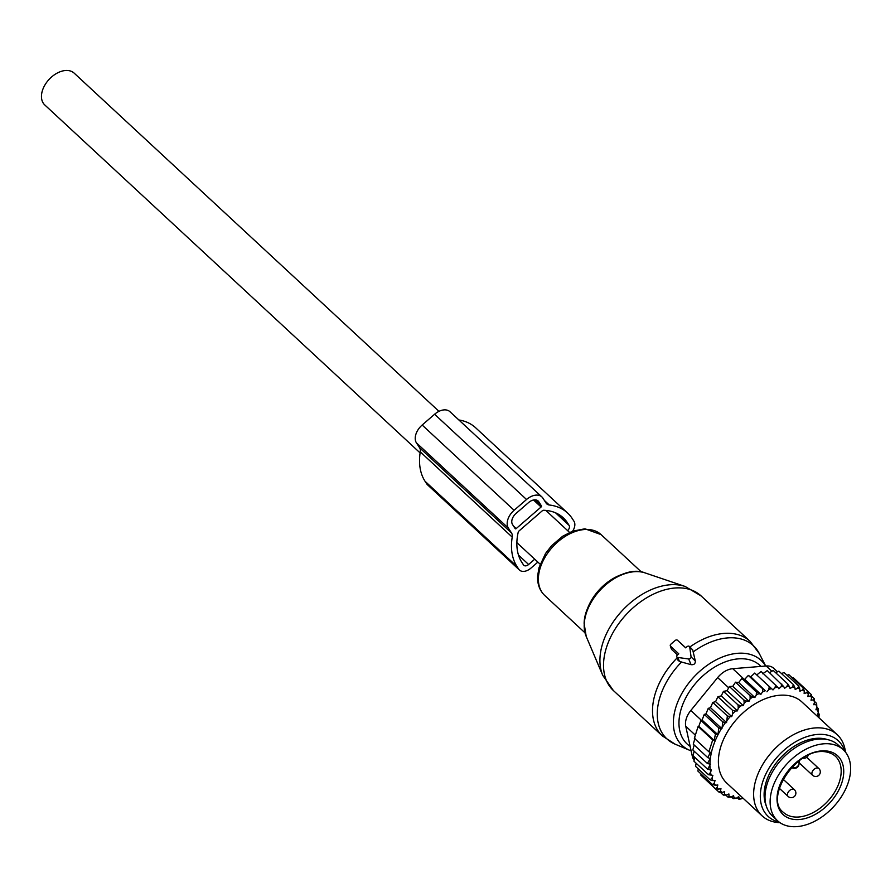 <?xml version="1.0" encoding="UTF-8"?>
<svg xmlns="http://www.w3.org/2000/svg" width="895" height="895" viewBox="0 0 895 895"><rect width="100%" height="100%" fill="white"/><g stroke="black" fill="none" stroke-linecap="round" stroke-linejoin="round"><path stroke-width="1.34" d="M670.59 646.257L678.757 653.831L677.425 654.983A1.846 1.376 -32.8 0 0 677.761 657.445L688.68 658.977A1.846 1.376 -32.8 0 0 691.074 656.896L689.732 647.074A1.846 1.376 -32.8 0 0 687.002 646.682L685.671 647.846L677.504 640.261A1.846 1.376 -32.8 0 0 675.099 640.518L670.948 644.109A1.846 1.376 -32.8 0 0 670.59 646.257L671.697 649.513L677.515 654.905M676.788 656.684L677.873 660.074L679.45 661.45L691.074 664.661C694.005 664.974 695.415 663.743 695.314 660.991L692.719 649.949L689.396 646.425M671.284 648.853L671.697 649.513M679.876 642.409L685.704 647.812M777.486 820.693L772.374 815.949A48.386 31.683 -47.2 0 1 780.116 761.097A48.386 31.683 -47.2 0 1 835.158 742.682A48.386 31.683 -47.2 0 1 838.168 744.998L843.269 749.73A48.386 31.683 -47.2 0 1 835.527 804.583A48.386 31.683 -47.2 0 1 780.485 823.008A48.386 31.683 -47.2 0 1 777.486 820.693A48.386 31.683 -47.2 0 1 785.228 765.829A48.386 31.683 -47.2 0 1 840.26 747.414A48.386 31.683 -47.2 0 1 843.269 749.73M721.258 695.874L737.424 710.876L738.297 708.146L738.017 704.88L723.451 691.376L721.258 695.874L717.879 696.735L732.457 710.238L735.31 711.044A65.436 42.837 132.8 0 0 732.613 713.863L732.457 710.238M738.297 708.146A65.436 42.837 -47.2 0 1 740.982 705.752L738.017 704.88M711.984 778.113A65.436 42.837 132.8 0 0 712.957 780.641L710.104 779.836L711.984 778.113L712.867 775.372L708.493 774.69L710.552 772.419L711.346 769.946L707.598 769.219L710.518 764.263L707.397 763.48L710.306 758.501L707.856 757.685L710.361 752.292L708.907 751.8L712.7 739.975L714.165 740.456L715.474 733.945L717.924 734.761L718.819 727.915L704.253 714.411L705.976 713.897L721.941 728.698L722.813 721.851L708.247 708.337L710.507 707.688L726.561 722.578L727.366 715.922L712.8 702.418L715.608 701.658L731.741 716.604L732.613 713.863M742.816 797.971L741.888 798.709A65.436 42.837 132.8 0 1 739.404 798.597L738.733 796.617L736.339 798.239A65.436 42.837 132.8 0 1 734.012 797.792L733.609 795.644L731.159 797.031A65.436 42.837 132.8 0 1 729.022 796.259L728.899 793.966L726.427 795.096A65.436 42.837 132.8 0 1 724.491 794.022L724.67 791.605L722.187 792.467A65.436 42.837 132.8 0 1 720.497 791.09L720.956 788.607L718.517 789.177A65.436 42.837 132.8 0 1 717.085 787.522L717.824 784.982L715.452 785.262A65.436 42.837 132.8 0 1 714.21 783.192L715.083 780.462L712.957 780.641M818.791 717.611A65.436 42.837 132.8 0 0 818.589 715.139L817.459 715.228L818.254 712.756A65.436 42.837 132.8 0 0 818.131 712.107A65.436 42.837 132.8 0 0 817.594 709.668L815.938 709.802L816.822 707.061A65.436 42.837 132.8 0 0 815.848 704.533L813.723 704.712L814.607 701.982A65.436 42.837 132.8 0 0 813.354 699.912L810.993 700.192L811.72 697.652A65.436 42.837 132.8 0 0 810.288 695.997L807.849 696.567L808.308 694.084A65.436 42.837 132.8 0 0 806.619 692.708L804.146 693.569L804.314 691.153A65.436 42.837 132.8 0 0 802.379 690.079L799.906 691.208L799.794 688.915A65.436 42.837 132.8 0 0 797.646 688.143L795.196 689.53L794.794 687.382A65.436 42.837 132.8 0 0 792.467 686.935L793.44 684.63L778.874 671.127L775.652 672.693M740.982 705.752L743.286 705.652L744.192 703.101A65.436 42.837 132.8 0 1 746.788 701.132L748.981 701.322L750.133 698.782A65.436 42.837 132.8 0 1 752.829 697.048L754.865 697.541L756.275 695.035A65.436 42.837 132.8 0 1 759.016 693.58L760.884 694.363L762.518 691.924A65.436 42.837 132.8 0 1 765.281 690.761L750.771 676.81L754.731 673.074L772.978 689.933L774.992 687.74A65.436 42.837 132.8 0 1 777.688 687.203L778.896 688.758L781.066 686.733A65.436 42.837 132.8 0 1 783.673 686.521L784.624 688.3L786.918 686.465A65.436 42.837 132.8 0 1 789.401 686.577L790.084 688.557L792.467 686.935M772.978 689.933L771.535 688.624A65.436 42.837 132.8 0 0 768.783 689.486L769.297 686.577L754.731 673.074M766.948 691.813L768.783 689.486M737.424 710.876L735.31 711.044M731.741 716.604L730.085 716.738A65.436 42.837 132.8 0 0 727.355 720.095M726.561 722.578L725.431 722.668A65.436 42.837 132.8 0 0 722.5 726.93M721.941 728.698L721.37 728.743A65.436 42.837 132.8 0 0 709.948 764.308M709.959 766.019A65.436 42.837 132.8 0 0 710.216 770.036M710.552 772.419A65.436 42.837 132.8 0 0 710.675 773.067A65.436 42.837 132.8 0 0 711.212 775.506M837.239 734.717L801.998 702.038A55.3 36.203 132.8 0 0 746.933 709.522A55.3 36.203 132.8 0 0 718.998 768.346A55.3 36.203 132.8 0 0 726.807 783.136L762.059 815.815A55.3 36.203 -47.2 0 1 754.239 801.025A55.3 36.203 -47.2 0 1 782.185 742.201A55.3 36.203 -47.2 0 1 837.239 734.717A55.3 36.203 -47.2 0 1 845.059 749.507A55.3 36.203 -47.2 0 1 845.439 752.08M714.21 783.192L712.442 784.557L715.452 785.262M698.279 768.861L697.876 771.054L712.442 784.557M701.053 773.996L700.886 775.204L715.452 788.708L717.085 787.522M718.517 789.177L715.452 788.708M704.533 778.583L719.099 792.232L720.497 791.09M722.187 792.467L719.099 792.232M720.352 792.332L723.328 795.084L724.491 794.022M726.427 795.096L723.328 795.084M725.778 795.096L728.094 797.232L729.022 796.259M731.159 797.031L728.094 797.232M731.416 796.886L733.318 798.653L734.012 797.792M736.339 798.239L733.318 798.653M737.189 797.669L738.946 799.302L739.404 798.597M741.888 798.709L738.946 799.302M818.959 717.756L819.16 714.065L818.589 715.139M818.142 713.114L819.16 714.065M818.254 712.756L818.265 708.583L817.594 709.668M816.777 707.207L818.265 708.583M816.822 707.061L816.654 703.448L815.848 704.533M814.562 701.501L816.654 703.448M814.607 701.982L814.327 698.726L813.354 699.912M811.519 696.131L814.327 698.726M807.704 691.231L811.317 694.576L811.72 697.652M810.288 695.997L811.317 694.576M792.153 677.728L793.104 677.537L807.67 691.041L808.308 694.084M806.619 692.708L807.67 691.041M787.007 675.233L788.864 674.685L803.441 688.188L804.314 691.153M802.379 690.079L803.441 688.188M781.492 673.555L784.109 672.537L798.676 686.04L799.794 688.915M797.646 688.143L798.676 686.04M794.794 687.382L793.44 684.63M769.532 672.66L773.246 670.467L787.813 683.981L789.401 686.577M786.918 686.465L787.813 683.981M762.719 673.767L767.295 670.579L783.673 686.521M781.066 686.733L781.861 684.082M756.801 674.942L761.097 671.451L777.688 687.203M774.992 687.74L775.663 684.955M771.535 688.624L769.297 686.577M765.281 690.761L762.864 688.937L762.518 691.924M759.016 693.58L756.432 691.98L756.275 695.035M752.829 697.048L750.088 695.695L750.133 698.782M746.788 701.132L743.924 700.013L744.192 703.101M730.085 716.738L727.366 715.922M725.431 722.668L722.813 721.851M721.37 728.743L718.819 727.915M704.253 714.411L702.083 720.083L717.924 734.761M702.083 720.083L700.908 720.441L715.474 733.945M714.165 740.456L698.827 726.248L698.134 726.46L712.7 739.975M698.134 726.46L694.341 738.297L708.907 751.8M695.035 738.084L693.278 744.181L707.856 757.685M694.151 744.987L692.831 749.976L707.397 763.48M694.14 760.247A18.437 12.071 -47.2 0 1 692.35 756.432L685.749 726.248A18.437 12.071 132.8 0 1 690.817 710.473L717.656 677.593A18.437 12.071 132.8 0 1 732.736 668.688L766.176 665.992L771.87 671.272M827.45 739.583A46.999 30.777 132.8 0 0 783.338 754.921A46.999 30.777 132.8 0 0 764.632 800.477A46.999 30.777 132.8 0 0 766.176 805.679M844.757 751.252A51.574 33.764 132.8 0 0 794.301 742.57A51.574 33.764 132.8 0 0 760.873 802.602A51.574 33.764 132.8 0 0 779.12 822.057M779.992 822.673A55.3 36.203 -47.2 0 1 762.059 815.815M777.486 671.798L773.649 668.241A18.437 12.071 132.8 0 0 766.176 665.992M698.827 726.248L700.908 720.441M696.153 763.256L695.538 766.333L710.104 779.836M694.777 757.327L693.927 761.186L708.493 774.69M694.128 751.173L693.032 755.704L707.598 769.219M705.976 713.897L708.247 708.337M710.507 707.688L712.8 702.418M715.608 701.658L717.879 696.735M748.981 701.322L732.792 686.331L729.358 686.51L727.109 690.66L743.286 705.652M729.358 686.51L743.924 700.013M732.792 686.331L735.522 682.191L750.088 695.695M735.522 682.191L738.688 682.538L754.865 697.541M738.688 682.538L741.865 678.477L756.432 691.98M741.865 678.477L744.707 679.361L760.884 694.363M744.707 679.361L748.298 675.434L762.864 688.937M750.771 676.81L748.298 675.434M727.109 690.66L723.451 691.376M572.632 531.171A11.064 7.238 -47.2 0 0 573.941 521.192L572.274 518.608A66.812 43.743 -47.2 0 0 567.598 513.025A66.812 43.743 -47.2 0 0 549.284 504.993A9.218 6.03 -47.2 0 1 546.755 503.885A9.218 6.03 -47.2 0 1 546.118 503.113L542.929 498.179A14.745 9.655 -47.2 0 0 541.9 496.938L449.95 411.7A14.745 9.655 -47.2 0 0 434.601 414.251L422.16 425.035A14.745 9.655 -47.2 0 0 416.432 442.868L419.621 447.813A9.218 6.03 -47.2 0 1 420.27 451.863A66.812 43.743 -47.2 0 0 425.047 481.275L426.714 483.859A11.064 7.238 -47.2 0 0 427.486 484.777L519.436 570.025A11.064 7.238 -47.2 0 1 518.664 569.097L426.714 483.859M518.664 569.097L516.997 566.524A66.812 43.743 -47.2 0 1 512.22 537.112A9.218 6.03 -47.2 0 0 511.56 533.051L508.382 528.117A14.745 9.655 -47.2 0 1 514.11 510.273L526.54 499.499A14.745 9.655 -47.2 0 1 541.9 496.938M458.855 419.956A66.812 43.743 -47.2 0 1 475.659 427.788L567.598 513.025M567.654 530.645A4.609 3.021 -47.2 0 0 569.097 525.387L567.441 522.803A60.368 39.525 -47.2 0 0 563.212 517.757A60.368 39.525 -47.2 0 0 543.589 510.273A1.846 1.208 -47.2 0 0 542.269 510.821L519.022 530.959A1.846 1.208 -47.2 0 0 518.205 532.268A60.368 39.525 -47.2 0 0 521.83 562.328L523.497 564.913A4.609 3.021 -47.2 0 0 523.821 565.293A4.609 3.021 -47.2 0 0 528.621 564.499L518.485 555.101M541.083 507.006L516.214 528.565A0.917 0.604 -47.2 0 1 515.184 528.654L512.522 524.526A9.218 6.03 -47.2 0 1 516.102 513.372L528.542 502.598A9.218 6.03 -47.2 0 1 538.141 500.999A9.218 6.03 -47.2 0 1 538.779 501.771L541.441 505.899A0.917 0.604 -47.2 0 1 541.083 507.006L533.521 499.992M537.873 562.105L530.948 568.112A11.064 7.238 -47.2 0 1 519.436 570.025M534.729 559.196L528.621 564.499M420.113 452.926L44.75 104.928A21.659 14.175 -47.2 0 1 45.086 84.712A21.659 14.175 -47.2 0 1 65.424 70.515A21.659 14.175 -47.2 0 1 74.195 73.166L438.964 411.342M599.986 657.881A63.153 41.349 -47.2 0 1 630.818 602.458A63.153 41.349 -47.2 0 1 685.145 586.471L701.076 595.902A64.507 42.233 -47.2 0 0 642.274 600.612A64.507 42.233 -47.2 0 0 603.588 662.68A64.507 42.233 -47.2 0 0 613.355 690.515L602.738 675.356A63.153 41.349 -47.2 0 1 599.986 657.881M586.214 636.468L584.133 623.479C584.334 595.533 622.383 563.626 645.127 572.923A45.153 29.569 132.8 0 0 606.284 584.357A45.153 29.569 132.8 0 0 584.234 623.983A45.153 29.569 132.8 0 0 586.214 636.468L602.738 675.356M613.355 690.515L662.334 735.925A64.507 42.233 -47.2 0 1 652.578 708.09A64.507 42.233 -47.2 0 1 677.168 657.87M586.057 613.12A41.472 27.152 -47.2 0 1 621.824 574.523M662.334 735.925L675.21 744.215A63.567 41.617 -47.2 0 1 657.322 711.48A63.567 41.617 -47.2 0 1 681.587 661.964M584.972 632.787L544.697 595.443A41.472 27.152 -47.2 0 1 538.421 577.543A41.472 27.152 -47.2 0 1 563.279 537.649A41.472 27.152 -47.2 0 1 601.082 534.617L641.368 571.961M675.21 744.215L689.743 750.323A58.018 37.982 -47.2 0 1 673.42 720.453A58.018 37.982 -47.2 0 1 712.666 661.797A58.018 37.982 -47.2 0 1 765.639 666.037M690.146 746.352A53.566 35.073 -47.2 0 1 679.014 720.867A53.566 35.073 -47.2 0 1 711.995 668.744A53.566 35.073 -47.2 0 1 760.963 666.417M693.144 651.952A63.567 41.617 -47.2 0 1 759.284 653.529L750.055 641.312L701.076 595.902M689.732 647.074L692.719 649.949M691.074 656.896L695.314 660.991M688.68 658.977L691.074 664.661M677.761 657.445L679.45 661.45M689.956 646.928A64.507 42.233 -47.2 0 1 750.055 641.312M785.609 816.531A40.085 26.246 -47.2 0 1 788.014 770.998A40.085 26.246 -47.2 0 1 835.147 753.892A40.085 26.246 -47.2 0 1 832.742 799.414A40.085 26.246 -47.2 0 1 785.609 816.531M833.279 754.574A38.25 25.038 -47.2 0 1 835.359 756.219A38.25 25.038 -47.2 0 1 829.24 799.582A38.25 25.038 -47.2 0 1 785.732 814.137A38.25 25.038 -47.2 0 1 783.349 812.313C762.092 797.244 802.748 737.569 833.133 754.496L835.359 756.219M792.813 766.254L793.238 766.914A3.692 2.417 132.8 0 0 797.333 766.579A3.692 2.417 132.8 0 0 798.765 762.126L798.284 761.376M799.436 760.504A1.846 1.376 147.2 0 1 798.765 762.126M793.238 766.914A1.846 1.376 147.2 0 1 791.627 767.485M818.847 768.525A4.609 3.021 132.8 0 0 812.593 771.076A4.609 3.021 132.8 0 0 812.582 775.283A4.609 4.609 0 0 0 819.697 774.209A4.609 4.609 0 0 0 818.847 768.525L806.742 757.315M794.413 789.703A4.609 3.021 132.8 0 0 788.159 792.254A4.609 3.021 132.8 0 0 788.148 796.46A4.609 4.609 0 0 0 795.263 795.386A4.609 4.609 0 0 0 794.413 789.703L783.125 779.232M732.736 668.688L744.002 679.137M690.817 710.473L701.4 720.296M717.656 677.593L728.664 687.785M694.531 758.457L692.35 756.432M685.749 726.248L695.314 735.108M549.284 504.993L544.406 500.473M526.54 499.499L434.601 414.251M514.11 510.273L422.16 425.035M508.382 528.117L416.432 442.868M511.56 533.051L419.621 447.813M512.22 537.112L420.27 451.863M516.997 566.524L425.047 481.275M567.441 522.803L557.865 513.931M569.097 525.387L555.526 512.801M516.214 528.565L513.529 526.081M541.441 505.899L534.919 499.846M538.779 501.771L537.324 500.417M645.127 572.923L685.145 586.471M544.697 595.443C539.607 590.521 537.246 583.999 537.626 575.888L539.047 567.542L545.536 553.479L551.656 545.626L562.608 536.284L572.599 531.183L584.95 528.788L601.082 534.617M689.743 750.323L691.13 750.871M765.695 666.025L759.284 653.529M670.31 645.81L671.272 648.841M791.225 767.63C796.897 769.588 799.582 767.104 799.291 760.179M802.882 758.143A4.609 4.609 0 0 0 808.274 755.212M799.761 763.413L812.582 775.283M779.332 788.282L788.148 796.46M540.121 564.186L516.862 542.627M569.567 532.424L545.827 510.407"/></g></svg>
